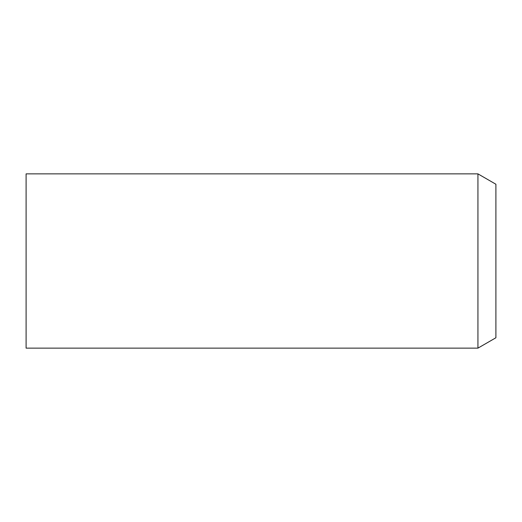 <?xml version="1.0" encoding="UTF-8"?>
<svg xmlns="http://www.w3.org/2000/svg" width="522" height="522" viewBox="0 0 522 522"><rect width="100%" height="100%" fill="white"/><g stroke="black" fill="none" stroke-linecap="round" stroke-linejoin="round"><path stroke-width="0.78" d="M26.1 173.865L26.1 348.135L477.937 348.135L477.937 173.865L26.1 173.865M477.937 173.865L495.9 184.24L495.9 337.76L477.937 348.135"/></g></svg>
